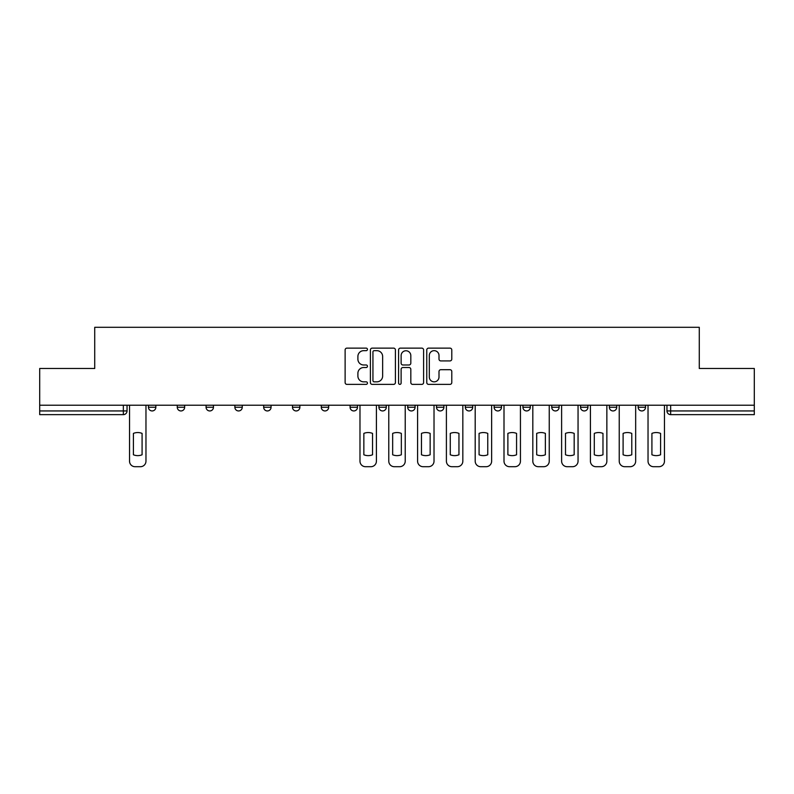 <?xml version="1.0" encoding="UTF-8"?>
<svg xmlns="http://www.w3.org/2000/svg" width="794" height="794" viewBox="0 0 794 794"><rect width="100%" height="100%" fill="white"/><g stroke="black" fill="none" stroke-linecap="round" stroke-linejoin="round"><path stroke-width="1.19" d="M367.453 349.4A1.27 1.27 0 0 0 366.193 348.129L346.928 348.129A1.816 1.816 0 0 0 345.122 349.946L345.122 382.569A1.816 1.816 0 0 0 346.928 384.375L366.193 384.375A1.27 1.27 0 0 0 367.453 383.115A1.27 1.27 0 0 0 366.193 381.845L363.692 381.845A5.796 5.796 0 0 1 357.896 376.038L357.896 373.329A5.796 5.796 0 0 1 363.692 367.523L366.193 367.523A1.27 1.27 0 0 0 367.453 366.252A1.27 1.27 0 0 0 366.193 364.982L363.692 364.982A5.796 5.796 0 0 1 357.896 359.186L357.896 356.466A5.796 5.796 0 0 1 363.692 350.67L366.193 350.67A1.27 1.27 0 0 0 367.453 349.4M638.158 405.218L638.158 407.253L645.542 407.253A3.692 3.692 0 0 1 641.85 410.945A3.692 3.692 0 0 1 638.158 407.253L638.158 405.218M609.345 405.218L609.345 407.253L616.74 407.253A3.692 3.692 0 0 1 613.037 410.945A3.692 3.692 0 0 1 609.345 407.253L609.345 405.218M465.324 405.218L465.324 407.253L472.708 407.253A3.692 3.692 0 0 1 469.016 410.945A3.692 3.692 0 0 1 465.324 407.253L465.324 405.218M378.907 405.218L378.907 407.253L386.291 407.253A3.692 3.692 0 0 1 382.599 410.945A3.692 3.692 0 0 1 378.907 407.253L378.907 405.218M321.292 405.218L321.292 407.253L328.676 407.253A3.692 3.692 0 0 1 324.984 410.945A3.692 3.692 0 0 1 321.292 407.253L321.292 405.218M292.49 405.218L292.49 407.253L299.874 407.253A3.692 3.692 0 0 1 296.182 410.945A3.692 3.692 0 0 1 292.49 407.253L292.49 405.218M234.875 407.253L234.875 405.218L234.875 407.253A3.692 3.692 0 0 0 238.567 410.945A3.692 3.692 0 0 1 234.875 407.253L242.259 407.253A3.692 3.692 0 0 1 238.567 410.945M177.261 407.253L177.261 405.218L177.261 407.253A3.692 3.692 0 0 0 180.963 410.945A3.692 3.692 0 0 1 177.261 407.253L184.655 407.253A3.692 3.692 0 0 1 180.963 410.945A3.692 3.692 0 0 0 184.655 407.253L184.655 405.218L184.655 407.253M449.97 360.913A1.816 1.816 0 0 0 451.786 359.096L451.786 349.946A1.816 1.816 0 0 0 449.97 348.129L428.581 348.129A1.816 1.816 0 0 0 426.765 349.946L426.765 382.569A1.816 1.816 0 0 0 428.581 384.375L449.97 384.375A1.816 1.816 0 0 0 451.786 382.569L451.786 371.513A1.816 1.816 0 0 0 449.97 369.696L440.819 369.696A1.816 1.816 0 0 0 439.003 371.513L439.003 376.991A4.853 4.853 0 0 1 434.159 381.845A4.853 4.853 0 0 1 429.306 376.991L429.306 355.514A4.853 4.853 0 0 1 434.159 350.67A4.853 4.853 0 0 1 439.003 355.514L439.003 359.096A1.816 1.816 0 0 0 440.819 360.913L449.97 360.913M39.7 405.218L39.7 368.476L94.724 368.476L94.724 327.297L699.276 327.297L699.276 368.476L754.3 368.476L754.3 405.218L39.7 405.218L39.7 410.945L127.04 410.945L127.04 405.218L127.04 410.945A3.692 3.692 0 0 1 123.348 414.637L39.7 414.637L39.7 410.945M395.412 349.946A1.816 1.816 0 0 0 393.606 348.129L372.217 348.129A1.816 1.816 0 0 0 370.401 349.946L370.401 382.569A1.816 1.816 0 0 0 372.217 384.375L393.606 384.375A1.816 1.816 0 0 0 395.412 382.569L395.412 349.946M400.394 348.129L421.783 348.129A1.816 1.816 0 0 1 423.599 349.946L423.599 382.569A1.816 1.816 0 0 1 421.783 384.375L412.632 384.375A1.816 1.816 0 0 1 410.816 382.569L410.816 369.339A1.816 1.816 0 0 0 409.009 367.523L402.935 367.523A1.816 1.816 0 0 0 401.119 369.339L401.119 383.115A1.27 1.27 0 0 1 399.858 384.375A1.27 1.27 0 0 1 398.588 383.115L398.588 349.946A1.816 1.816 0 0 1 400.394 348.129M666.96 405.218L666.96 410.945L754.3 410.945L754.3 414.637L670.652 414.637A3.692 3.692 0 0 1 666.96 410.945M754.3 405.218L754.3 410.945M645.542 405.218L645.542 407.253M616.74 405.218L616.74 407.253M587.927 405.218L587.927 407.253A3.692 3.692 0 0 1 584.235 410.945A3.692 3.692 0 0 1 580.543 407.253L587.927 407.253M580.543 405.218L580.543 407.253M559.125 405.218L559.125 407.253A3.692 3.692 0 0 1 555.433 410.945A3.692 3.692 0 0 1 551.741 407.253L559.125 407.253A3.692 3.692 0 0 1 555.433 410.945M551.741 405.218L551.741 407.253M530.323 405.218L530.323 407.253A3.692 3.692 0 0 1 526.62 410.945A3.692 3.692 0 0 1 522.928 407.253L530.323 407.253M522.928 405.218L522.928 407.253M501.51 405.218L501.51 407.253A3.692 3.692 0 0 1 497.818 410.945A3.692 3.692 0 0 1 494.126 407.253A3.692 3.692 0 0 0 497.818 410.945M494.126 405.218L494.126 407.253L501.51 407.253M472.708 405.218L472.708 407.253A3.692 3.692 0 0 1 469.016 410.945M443.906 405.218L443.906 407.253A3.692 3.692 0 0 1 440.204 410.945A3.692 3.692 0 0 1 436.511 407.253L443.906 407.253M436.511 405.218L436.511 407.253M415.093 405.218L415.093 407.253A3.692 3.692 0 0 1 411.401 410.945A3.692 3.692 0 0 1 407.709 407.253L415.093 407.253L415.093 405.218M407.709 405.218L407.709 407.253M386.291 405.218L386.291 407.253M357.489 405.218L357.489 407.253A3.692 3.692 0 0 1 353.796 410.945A3.692 3.692 0 0 1 350.094 407.253L357.489 407.253L357.489 405.218M350.094 405.218L350.094 407.253M328.676 407.253L328.676 405.218L328.676 407.253A3.692 3.692 0 0 1 324.984 410.945M299.874 407.253L299.874 405.218L299.874 407.253A3.692 3.692 0 0 1 296.182 410.945M271.072 405.218L271.072 407.253A3.692 3.692 0 0 1 267.38 410.945A3.692 3.692 0 0 1 263.677 407.253A3.692 3.692 0 0 0 267.38 410.945A3.692 3.692 0 0 0 271.072 407.253L271.072 405.218M263.677 405.218L263.677 407.253L271.072 407.253M242.259 405.218L242.259 407.253M213.457 405.218L213.457 407.253A3.692 3.692 0 0 1 209.765 410.945A3.692 3.692 0 0 1 206.073 407.253L213.457 407.253M206.073 405.218L206.073 407.253M155.842 405.218L155.842 407.253A3.692 3.692 0 0 1 152.15 410.945A3.692 3.692 0 0 1 148.458 407.253A3.692 3.692 0 0 0 152.15 410.945A3.692 3.692 0 0 0 155.842 407.253L155.842 405.218M148.458 405.218L148.458 407.253L155.842 407.253M374.212 350.67A1.27 1.27 0 0 0 372.942 351.941L372.942 380.574A1.27 1.27 0 0 0 374.212 381.845L376.832 381.845A5.796 5.796 0 0 0 382.639 376.038L382.639 356.466A5.796 5.796 0 0 0 376.832 350.67L374.212 350.67M410.816 355.603A4.853 4.853 0 0 0 405.972 350.759A4.853 4.853 0 0 0 401.119 355.603L401.119 363.176A1.816 1.816 0 0 0 402.935 364.982L409.009 364.982A1.816 1.816 0 0 0 410.816 363.176L410.816 355.603M133.412 433.395L133.412 454.783A11.543 11.543 0 0 0 142.086 454.783L142.086 433.395A11.543 11.543 0 0 0 133.412 433.395M129.531 405.218L129.531 461.165A5.538 5.538 0 0 0 135.069 466.703L140.429 466.703A5.538 5.538 0 0 0 145.967 461.165L145.967 405.218M363.851 433.395L363.851 454.783A11.543 11.543 0 0 0 372.535 454.783L372.535 433.395A11.543 11.543 0 0 0 363.851 433.395M359.98 405.218L359.98 461.165A5.538 5.538 0 0 0 365.518 466.703L370.867 466.703A5.538 5.538 0 0 0 376.416 461.165L376.416 405.218M392.663 433.395L392.663 454.783A11.543 11.543 0 0 0 401.337 454.783L401.337 433.395A11.543 11.543 0 0 0 392.663 433.395M388.782 405.218L388.782 461.165A5.538 5.538 0 0 0 394.32 466.703L399.68 466.703A5.538 5.538 0 0 0 405.218 461.165L405.218 405.218M421.465 433.395L421.465 454.783A11.543 11.543 0 0 0 430.149 454.783L430.149 433.395A11.543 11.543 0 0 0 421.465 433.395M417.584 405.218L417.584 461.165A5.538 5.538 0 0 0 423.133 466.703L428.482 466.703A5.538 5.538 0 0 0 434.02 461.165L434.02 405.218M450.267 433.395L450.267 454.783A11.543 11.543 0 0 0 458.952 454.783L458.952 433.395A11.543 11.543 0 0 0 450.267 433.395M446.397 405.218L446.397 461.165A5.538 5.538 0 0 0 451.935 466.703L457.284 466.703A5.538 5.538 0 0 0 462.833 461.165L462.833 405.218M479.08 433.395L479.08 454.783A11.543 11.543 0 0 0 487.754 454.783L487.754 433.395A11.543 11.543 0 0 0 479.08 433.395M475.199 405.218L475.199 461.165A5.538 5.538 0 0 0 480.737 466.703L486.097 466.703A5.538 5.538 0 0 0 491.635 461.165L491.635 405.218M507.882 433.395L507.882 454.783A11.543 11.543 0 0 0 516.566 454.783L516.566 433.395A11.543 11.543 0 0 0 507.882 433.395M504.001 405.218L504.001 461.165A5.538 5.538 0 0 0 509.55 466.703L514.899 466.703A5.538 5.538 0 0 0 520.437 461.165L520.437 405.218M536.684 433.395L536.684 454.783A11.543 11.543 0 0 0 545.369 454.783L545.369 433.395A11.543 11.543 0 0 0 536.684 433.395M532.814 405.218L532.814 461.165A5.538 5.538 0 0 0 538.352 466.703L543.701 466.703A5.538 5.538 0 0 0 549.25 461.165L549.25 405.218M565.497 433.395L565.497 454.783A11.543 11.543 0 0 0 574.171 454.783L574.171 433.395A11.543 11.543 0 0 0 565.497 433.395M561.616 405.218L561.616 461.165A5.538 5.538 0 0 0 567.154 466.703L572.514 466.703A5.538 5.538 0 0 0 578.052 461.165L578.052 405.218M594.299 433.395L594.299 454.783A11.543 11.543 0 0 0 602.974 454.783L602.974 433.395A11.543 11.543 0 0 0 594.299 433.395M590.418 405.218L590.418 461.165A5.538 5.538 0 0 0 595.966 466.703L601.316 466.703A5.538 5.538 0 0 0 606.854 461.165L606.854 405.218M623.101 433.395L623.101 454.783A11.543 11.543 0 0 0 631.786 454.783L631.786 433.395A11.543 11.543 0 0 0 623.101 433.395M619.231 405.218L619.231 461.165A5.538 5.538 0 0 0 624.769 466.703L630.118 466.703A5.538 5.538 0 0 0 635.666 461.165L635.666 405.218M651.914 433.395L651.914 454.783A11.543 11.543 0 0 0 660.588 454.783L660.588 433.395A11.543 11.543 0 0 0 651.914 433.395M648.033 405.218L648.033 461.165A5.538 5.538 0 0 0 653.571 466.703L658.931 466.703A5.538 5.538 0 0 0 664.469 461.165L664.469 405.218M123.348 405.218L123.348 414.637M670.652 405.218L670.652 414.637"/></g></svg>
